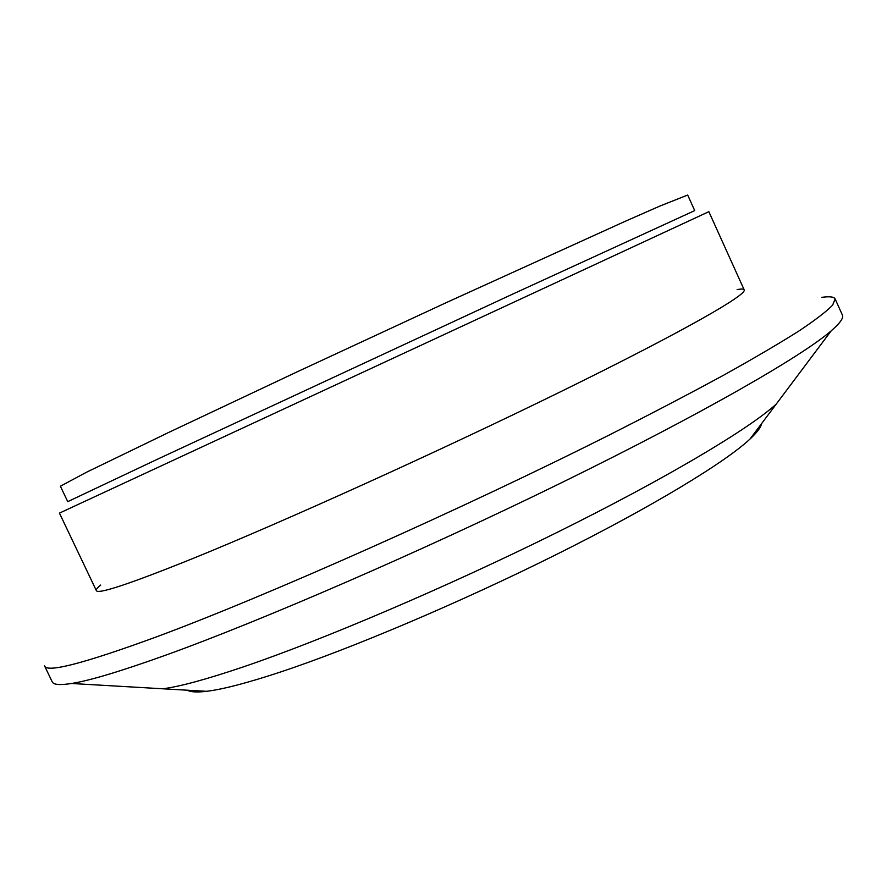 <?xml version="1.0" encoding="UTF-8"?>
<svg xmlns="http://www.w3.org/2000/svg" width="887" height="887" viewBox="0 0 887 887"><rect width="100%" height="100%" fill="white"/><g stroke="black" fill="none" stroke-linecap="round" stroke-linejoin="round"><path stroke-width="1.33" d="M156.666 459.588L510.879 294.939L694.721 210.607L687.68 195.04L660.006 206.017L625.002 221.395L446.338 302.6L298.32 371.298L169.084 432.257L86.638 472.172L60.394 486.22L67.734 501.643L156.666 459.588M744.171 289.816L708.846 211.683L59.44 513.118L96.317 590.542C97.559 594.612 129.58 584.001 192.39 558.699C283.252 521.855 439.719 451.051 560.595 391.732C681.781 332.292 747.652 294.584 744.171 289.816C743.683 288.863 741.332 288.796 737.119 289.639M761.578 423.62C760.924 427.29 757.077 432.424 750.014 439.032C724.934 462.504 652.344 506.632 556.26 554.563C460.242 602.45 351.13 648.641 280.048 672.158C247.085 683.023 222.582 689.41 206.527 691.317L162.886 688.789C179.873 686.582 206.749 679.265 243.515 666.824C322.801 639.904 447.846 586.595 557.746 532.089C667.734 477.516 749.471 428.621 776.247 404.073L831.186 330.851C802.003 356.23 701.44 414.151 560.983 482.983C420.704 551.747 260.711 621.011 165.126 655.382C120.809 671.282 89.598 680.651 71.492 683.489C59.906 685.307 53.486 684.764 52.222 681.87L44.572 665.904C46.701 673.089 83.955 663.432 156.356 636.921C265.701 596.441 461.805 509.326 612.307 433.466C653.863 412.377 691.161 392.841 724.191 374.879C754.327 358.06 779.185 343.469 798.766 331.106C815.231 320.107 826.507 311.481 832.583 305.206L835.133 298.941L842.395 315.085C843.792 317.912 840.056 323.167 831.186 330.851M206.527 691.317C196.914 692.448 190.505 692.071 187.279 690.197M71.492 683.489L162.886 688.789C179.873 686.582 206.749 679.265 243.515 666.824C322.801 639.904 447.846 586.595 557.746 532.089C667.734 477.516 749.471 428.621 776.247 404.073L750.014 439.032M821.805 297.345C829.567 296.236 834.002 296.768 835.133 298.941M100.73 585.043C97.37 587.715 95.896 589.545 96.317 590.542"/></g></svg>
